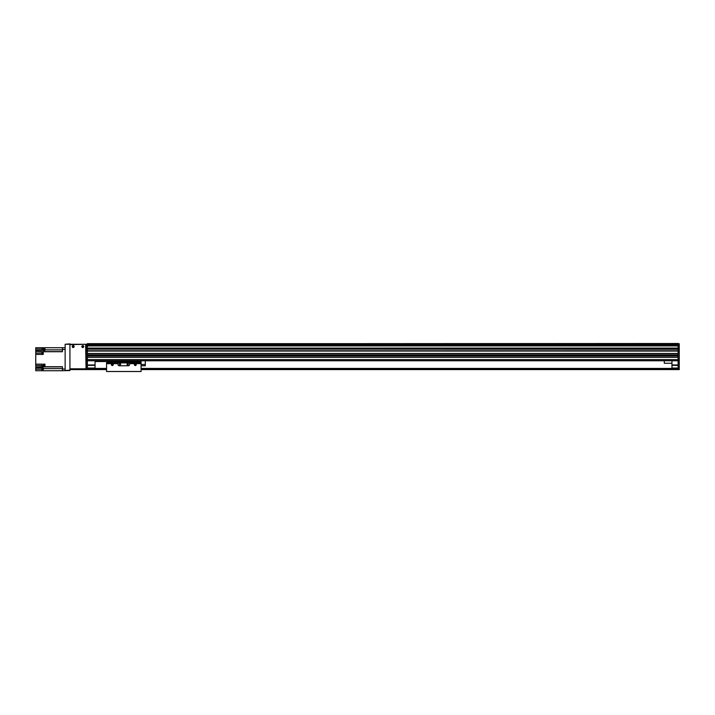 <?xml version="1.0" encoding="UTF-8"?>
<svg xmlns="http://www.w3.org/2000/svg" width="715" height="715" viewBox="0 0 715 715"><rect width="100%" height="100%" fill="white"/><g stroke="black" fill="none" stroke-linecap="round" stroke-linejoin="round"><path stroke-width="1.07" d="M678.097 343.79L87.382 343.79L678.097 343.495L679.25 343.808L679.25 349.045L678.097 349.269L679.25 349.045M65.136 369.012L62.446 369.012L62.446 370.736L69.927 370.54L69.927 344.264L87.382 344.264L87.382 345.023L678.097 345.023L678.097 348.965L87.382 348.965L87.382 348.134L678.097 348.134M87.382 351.002L86.229 351.002L86.229 349.269L87.382 349.269L87.382 350.886L678.097 350.886L678.097 353.469L87.382 353.469L87.382 351.074L678.097 351.074M678.097 355.006L678.097 355.775L87.382 355.775L87.382 355.006L678.097 355.006M678.097 357.312L678.097 359.609L87.382 359.609L87.382 357.312L678.097 357.312M87.382 350.886L678.097 350.886L87.382 351.074M86.229 348.312L87.382 348.312L87.382 349.081L86.229 349.081L86.229 345.032L87.382 345.032L87.382 348.134M87.382 353.585L678.097 353.585M87.382 354.89L678.097 354.89L87.382 354.89M87.382 355.891L678.097 355.891M87.382 357.196L678.097 357.196M87.382 360.762L678.097 360.762M87.382 349.161L678.097 349.161M95.05 360.762L95.05 368.431L87.382 368.431M87.382 364.981L95.05 364.981M87.382 365.365L95.05 365.365M87.382 368.046L95.05 368.046M679.25 351.226L679.25 369.584L678.097 369.584L678.097 351.226L679.25 351.226L678.097 351.002M678.097 350.886L678.097 349.269L679.25 349.269L679.25 351.002M678.097 349.045L678.097 348.312L679.25 348.312M87.382 345.023L678.097 345.023L678.097 343.808M679.25 369.584L141.078 369.584L679.25 369.584M679.25 361.45L678.097 361.45M86.229 345.926L679.25 345.926M678.097 368.046L671.966 368.046L678.097 368.431M671.966 368.046L671.966 360.762M671.966 365.365L678.097 365.365M671.966 364.981L678.097 364.981M87.382 369.584L106.562 369.584L86.229 369.584L86.229 351.19L87.382 351.19L87.382 369.584L86.229 369.584M671.966 368.431L141.078 368.431M106.562 368.431L95.05 368.431M678.097 368.815L141.078 368.815L678.097 368.815M106.562 368.815L87.382 368.815L106.562 368.815M72.233 346.569A0.956 0.956 -4.1 0 1 73.663 345.738A0.956 0.956 -4.1 0 1 73.663 347.401A0.956 0.956 -4.1 0 1 72.233 346.569M81.823 346.569A0.956 0.956 -4.1 0 1 83.253 345.738A0.956 0.956 -4.1 0 1 83.253 347.401A0.956 0.956 -4.1 0 1 81.823 346.569M69.927 368.815L69.927 344.648L85.657 344.264L86.041 368.815L69.927 368.815M69.927 369.584L86.041 369.584L86.041 368.815M679.25 349.269L87.382 349.081M87.382 361.45L86.229 361.45M671.966 363.256L664.289 363.256L664.289 360.762M95.05 361.531L105.409 361.531L105.409 360.762M62.446 370.736L35.75 370.736L35.75 369.199L42.006 369.199M62.446 369.012L62.446 366.732L44.956 366.732L44.956 364.132L43.231 364.132L43.231 366.732L42.078 366.732L42.078 364.132L35.75 364.132L35.75 354.434L43.231 354.434L43.231 351.726L62.446 351.726L62.446 349.447L65.136 349.447M44.956 364.489L44.956 367.001L43.231 366.732M62.446 349.447L62.446 347.722L44.956 347.722L44.956 350.404L43.231 350.404L43.231 347.722L44.688 347.722L44.956 349.966M44.688 364.543L43.919 364.543L43.919 366.688L44.688 366.688M42.078 366.732L35.75 367.001L35.75 367.859L43.231 367.859L43.231 370.736M35.75 367.859L35.75 369.199M42.078 349.063L35.75 349.063L35.75 354.434M35.75 349.063L35.75 347.722L43.231 347.722M35.75 367.001L35.75 365.481L42.078 365.481M35.75 364.132L35.75 365.481M44.688 347.767L43.919 347.767L43.919 349.912L44.688 349.912M35.75 351.36L43.231 351.726M42.078 347.722L42.078 350.404L35.75 350.404M43.034 351.825L43.034 354.122L42.766 351.843L43.231 351.825M42.766 351.905L42.006 351.905L42.006 354.05L42.766 354.05M62.446 347.722L65.136 347.722L62.446 347.722M43.231 368.234L43.231 370.54M43.034 368.252L43.034 370.522M42.766 368.314L42.006 368.314L42.006 370.459L42.766 370.459M87.382 344.264L65.136 344.264L69.927 343.879M82.154 346.569A0.626 0.626 -4.1 0 1 83.092 346.033A0.626 0.626 -4.1 0 1 83.092 347.106A0.626 0.626 -4.1 0 1 82.154 346.569M72.564 346.569A0.626 0.626 -4.1 0 1 73.502 346.033A0.626 0.626 -4.1 0 1 73.502 347.106A0.626 0.626 -4.1 0 1 72.564 346.569M69.927 370.156L65.136 370.54M65.136 370.156L65.136 344.264M112.318 364.981L111.978 364.409L112.648 364.409L112.318 364.981M112.318 365.544A0.947 0.947 0 0 1 111.495 364.123A0.947 0.947 0 0 1 113.131 364.123A0.947 0.947 0 0 1 112.318 365.544M135.332 364.981L134.992 364.409L135.662 364.409L135.332 364.981M134.947 364.596L135.716 364.596L134.947 364.596M135.332 365.544A0.947 0.947 0 0 1 134.509 364.123A0.947 0.947 0 0 1 136.145 364.123A0.947 0.947 0 0 1 135.332 365.544M106.562 363.649L118.064 363.649L118.064 364.596A1.153 1.153 0 0 0 119.217 365.749L128.423 365.749A1.153 1.153 0 0 0 129.576 364.596L129.576 363.649L141.078 363.649L141.078 371.505L106.562 371.505L106.562 360.762M118.064 363.649L118.064 362.898L129.576 362.898L129.576 363.649M119.986 363.595A0.626 0.626 0 0 0 119.45 364.525A0.626 0.626 0 0 0 120.522 364.525A0.626 0.626 0 0 0 119.986 363.595M127.654 363.595A0.626 0.626 0 0 0 127.118 364.525A0.626 0.626 0 0 0 128.2 364.525A0.626 0.626 0 0 0 127.654 363.595M129.576 362.898L141.078 362.907L141.078 363.649M106.562 361.933L141.078 361.933L141.078 360.762L141.078 362.907M141.078 364.471L145.306 364.471L145.306 365.749L141.078 365.749M145.306 360.762L145.306 364.471M87.382 344.791L678.097 344.791M87.382 344.844L678.097 344.844L87.382 344.853M87.382 343.656L678.097 343.656M87.382 350.77L678.097 350.77M87.382 348.08L678.097 348.08M87.382 345.908L678.097 345.908M87.382 345.059L678.097 345.059M678.097 360.297L679.25 360.297M678.097 369.199L679.25 369.199M678.097 362.603L679.25 362.603M678.097 368.547L141.078 368.547M106.562 368.547L87.382 368.547M678.097 368.699L141.078 368.699M106.562 368.699L87.382 368.699M678.097 369.012L141.078 369.012M106.562 369.012L87.382 369.012M678.097 369.387L141.078 369.387M106.562 369.387L87.382 369.387M86.229 360.297L87.382 360.297M87.382 362.603L86.229 362.603M87.382 369.199L86.229 369.199M43.231 365.481L43.919 365.481M43.231 366.884L42.078 366.884M44.956 366.884L62.446 366.884M62.446 368.6L43.231 368.6M43.919 349.063L43.231 349.063M42.078 349.85L43.231 349.85M62.446 349.85L44.956 349.85M43.231 351.574L62.446 351.574M42.006 353.085L35.75 353.085M106.562 362.907L118.064 362.907M106.562 361.191L141.078 361.191"/></g></svg>
